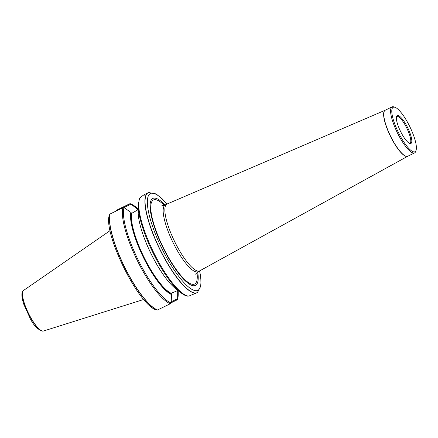 <?xml version="1.0" encoding="UTF-8"?>
<svg xmlns="http://www.w3.org/2000/svg" width="438" height="438" viewBox="0 0 438 438"><rect width="100%" height="100%" fill="white"/><g stroke="black" fill="none" stroke-linecap="round" stroke-linejoin="round"><path stroke-width="0.66" d="M109.965 214.072L109.314 215.151C103.05 232.896 138.26 305.034 156.24 309.896L157.587 309.956A55.648 14.399 -116.1 0 1 124.748 267.235A55.648 14.399 -116.1 0 1 110.097 213.985L109.965 214.072A55.615 14.394 -116.1 0 0 124.6 267.295A55.615 14.394 -116.1 0 0 157.428 310.005M110.097 213.985L122.87 207.743L123.976 207.596L130.874 212.386A47.972 12.412 -116.1 0 0 143.565 257.785A47.972 12.412 -116.1 0 0 171.466 294.517L171.236 293.285L177.921 290.438M157.587 309.956L170.355 303.715L171.214 302.357L171.466 294.517M116.322 210.941L116.897 210.054L129.67 203.807L130.562 203.862L138.2 209.638M177.697 290.52L177.647 299.132L177.138 299.855L171.077 302.817M138.2 209.654L131.712 213.322L130.874 212.386M137.28 208.74A47.972 12.412 -116.1 0 1 138.2 209.172M177.954 290.465A47.972 12.412 -116.1 0 1 177.872 290.87M138.085 209.687A47.167 12.209 -116.1 0 0 137.652 209.49L138.123 209.676M181.042 292.858L175.474 288.543A47.972 12.412 -116.1 0 1 150.886 253.334A47.972 12.412 -116.1 0 1 138.194 212.304L138.205 205.263A55.117 14.262 -116.1 0 0 152.785 252.403A55.117 14.262 -116.1 0 0 181.042 292.858C183.626 294.889 185.975 296.011 188.094 296.219M187.595 296.028L188.745 296.132A55.648 14.399 -116.1 0 1 153.891 252.95A55.648 14.399 -116.1 0 1 140.045 197.675L139.448 198.611M199.646 270.887L200.807 277.484L200.982 285.669L197.483 292.458A55.631 14.399 -116.1 0 1 197.396 292.513A55.648 14.399 -116.1 0 1 197.335 292.546A55.648 14.399 -116.1 0 1 197.04 292.71A55.648 14.399 -116.1 0 1 194.943 293.099A55.648 14.399 -116.1 0 1 158.129 245.855A55.648 14.399 -116.1 0 1 147.94 192.835A55.648 14.399 -116.1 0 1 148.148 192.725A55.648 14.399 -116.1 0 1 148.46 192.594A55.648 14.399 -116.1 0 1 148.537 192.561M188.745 296.132L197.04 292.71M140.045 197.675C144.332 194.406 145.684 193.64 144.091 195.37M143.741 299.472L43.428 331.035A22.617 5.853 -116.1 0 1 43.138 331.101A22.617 5.853 -116.1 0 1 28.448 313.208A22.617 5.853 -116.1 0 1 23.345 290.624A22.617 5.853 -116.1 0 1 23.575 290.432L110.08 230.645M130.36 203.741L130.562 203.862A55.117 14.262 -116.1 0 1 135.369 206.648L130.327 203.73M178.211 290.662L178.206 294.248A55.117 14.262 -116.1 0 1 177.647 299.132L177.625 299.313M171.231 301.837L177.625 298.711M123.872 207.579L130.885 204.146M116.426 210.421L116.88 210.673M197.697 271.85A48.426 12.532 -116.1 0 1 195.6 285.368A48.426 12.532 -116.1 0 1 156.454 232.671A48.426 12.532 -116.1 0 1 165.016 205.017M199.821 270.793A37.186 9.625 -116.1 0 1 199.788 270.81A37.186 9.625 -116.1 0 1 199.679 270.87A37.186 9.625 -116.1 0 1 174.702 241.688A37.186 9.625 -116.1 0 1 167.009 204.053A37.186 9.625 -116.1 0 1 167.119 204.004L385.177 110.25A25.618 6.63 -116.1 0 1 385.21 110.234M416.1 150.168L415.761 151.28A25.618 6.63 -116.1 0 1 414.671 152.851A25.618 6.63 -116.1 0 1 414.578 152.9A25.618 6.63 -116.1 0 1 397.37 132.802A25.618 6.63 -116.1 0 1 392.07 106.877A25.618 6.63 -116.1 0 1 394.08 106.938L395.164 107.354A24.731 6.4 63.9 0 0 397.009 129.478A24.731 6.4 63.9 0 0 415.049 151.685A24.731 6.4 63.9 0 0 416.1 150.168A24.731 6.4 63.9 0 0 409.842 126.702A24.731 6.4 63.9 0 0 395.164 107.354M410.97 143.434A15.527 4.019 63.9 0 0 407.105 126.56A15.527 4.019 63.9 0 0 396.795 116.01A15.527 4.019 63.9 0 0 400.48 131.28A15.527 4.019 63.9 0 0 410.275 143.565A15.527 4.019 63.9 0 0 410.97 143.434M396.571 116.497A15.018 3.887 -116.1 0 1 396.729 116.398A15.018 3.887 -116.1 0 1 406.765 128.071A15.018 3.887 -116.1 0 1 409.979 143.352A15.018 3.887 -116.1 0 1 409.924 143.379A15.018 3.887 -116.1 0 1 409.749 143.445M170.355 303.715A55.648 14.399 -116.1 0 1 137.521 260.988A55.648 14.399 -116.1 0 1 122.87 207.743M171.061 302.882A55.117 14.262 -116.1 0 1 138.381 260.424A55.117 14.262 -116.1 0 1 123.976 207.596M171.094 293.767A47.167 12.209 -116.1 0 1 143.746 257.681A47.167 12.209 -116.1 0 1 131.241 213.142M171.236 293.285A46.817 12.116 -116.1 0 1 144.129 257.484A46.817 12.116 -116.1 0 1 131.712 213.322M162.295 273.241A46.817 12.116 -116.1 0 1 142.18 232.102M43.044 331.112A22.557 5.836 -116.1 0 1 42.957 331.123A22.557 5.836 -116.1 0 1 28.311 313.274A22.557 5.836 -116.1 0 1 23.219 290.75A22.557 5.836 -116.1 0 1 23.28 290.69M197.396 292.513A55.631 14.399 -116.1 0 1 160.215 249.78A55.631 14.399 -116.1 0 1 148.104 192.775A55.631 14.399 -116.1 0 1 148.619 192.534L148.46 192.594M199.547 270.936A53.874 13.939 -116.1 0 1 198.014 290.252A53.874 13.939 -116.1 0 1 153.459 228.926A53.874 13.939 -116.1 0 1 166.873 204.119M196.98 272.332A46.789 12.111 -116.1 0 1 194.751 283.961A46.789 12.111 -116.1 0 1 157.302 234.023A46.789 12.111 -116.1 0 1 164.195 205.291M195.551 274.15L197.992 271.691A37.186 9.625 -116.1 0 1 173.015 242.515A37.186 9.625 -116.1 0 1 165.323 204.88C163.533 205.471 162.389 205.608 161.885 205.302M407.707 156.262A25.618 6.63 -116.1 0 1 407.685 156.273A25.618 6.63 -116.1 0 1 390.4 136.213A25.618 6.63 -116.1 0 1 385.177 110.25L392.07 106.877M407.849 156.191A25.618 6.63 -116.1 0 1 407.751 156.24A25.618 6.63 -116.1 0 1 390.543 136.141A25.618 6.63 -116.1 0 1 385.248 110.217M139.536 198.222L138.205 205.263M144.463 194.527L148.148 192.725M43.138 331.101L42.957 331.123C38.155 330.022 33.94 325.894 30.315 318.727L23.647 303.961C21.155 295.639 21.572 292.316 23.219 290.75L23.345 290.624M178.206 294.248L177.62 299.34M138.2 208.849L135.369 206.648M148.619 192.534L156.081 193.914L162.164 198.792L166.977 204.07M197.992 271.691L199.679 270.87M165.323 204.88L167.009 204.053M414.578 152.9L407.685 156.273L199.788 270.81"/></g></svg>
